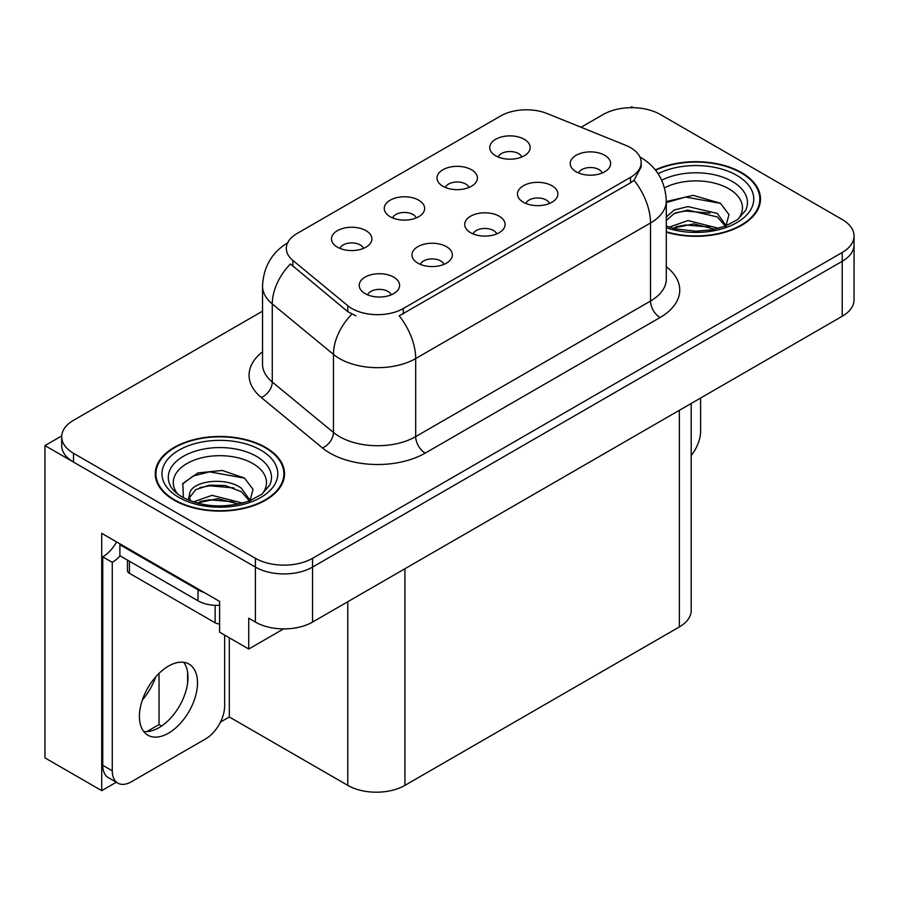 <?xml version="1.0" encoding="UTF-8"?>
<svg xmlns="http://www.w3.org/2000/svg" width="899" height="899" viewBox="0 0 899 899"><rect width="100%" height="100%" fill="white"/><g stroke="black" fill="none" stroke-linecap="round" stroke-linejoin="round"><path stroke-width="1.35" d="M496.742 233.909A12.125 7.001 0 0 0 493.484 230.504A12.125 7.001 0 0 0 481.538 228.728A12.125 7.001 0 0 0 473.088 233.909M499.192 216.21A20.205 11.665 0 0 0 473.312 214.906A20.205 11.665 0 0 0 466.615 229.402A20.205 11.665 0 0 0 470.627 232.695A20.205 11.665 0 0 0 503.204 229.402A20.205 11.665 0 0 0 499.192 216.21M416.271 217.906A12.125 7.001 0 0 0 413.012 214.501A12.125 7.001 0 0 0 401.078 212.726A12.125 7.001 0 0 0 392.616 217.906M418.732 200.207A20.205 11.665 0 0 0 392.841 198.904A20.205 11.665 0 0 0 386.154 213.4A20.205 11.665 0 0 0 390.155 216.704A20.205 11.665 0 0 0 422.732 213.4A20.205 11.665 0 0 0 418.732 200.207M443.982 264.373A12.125 7.001 0 0 0 440.724 260.957A12.125 7.001 0 0 0 428.789 259.182A12.125 7.001 0 0 0 420.327 264.373M446.443 246.663A20.205 11.665 0 0 0 420.552 245.36A20.205 11.665 0 0 0 413.866 259.856A20.205 11.665 0 0 0 417.866 263.16A20.205 11.665 0 0 0 450.444 259.856A20.205 11.665 0 0 0 446.443 246.663M391.222 294.827A12.125 7.001 0 0 0 387.963 291.422A12.125 7.001 0 0 0 376.029 289.647A12.125 7.001 0 0 0 367.579 294.827M393.683 277.128A20.205 11.665 0 0 0 367.792 275.824A20.205 11.665 0 0 0 361.106 290.321A20.205 11.665 0 0 0 365.118 293.613A20.205 11.665 0 0 0 397.695 290.321A20.205 11.665 0 0 0 393.683 277.128M549.491 203.455A12.125 7.001 0 0 0 546.244 200.039A12.125 7.001 0 0 0 534.298 198.263A12.125 7.001 0 0 0 525.848 203.455M551.952 185.745A20.205 11.665 0 0 0 526.072 184.441A20.205 11.665 0 0 0 519.375 198.937A20.205 11.665 0 0 0 523.387 202.241A20.205 11.665 0 0 0 555.964 198.937A20.205 11.665 0 0 0 551.952 185.745M602.251 172.99A12.125 7.001 0 0 0 599.004 169.585A12.125 7.001 0 0 0 587.058 167.81A12.125 7.001 0 0 0 578.608 172.99M604.712 155.291A20.205 11.665 0 0 0 578.821 153.987A20.205 11.665 0 0 0 572.135 168.484A20.205 11.665 0 0 0 576.147 171.776A20.205 11.665 0 0 0 608.724 168.484A20.205 11.665 0 0 0 604.712 155.291M521.78 156.988A12.125 7.001 0 0 0 518.532 153.583A12.125 7.001 0 0 0 506.587 151.807A12.125 7.001 0 0 0 498.136 156.988M524.241 139.289A20.205 11.665 0 0 0 498.361 137.985A20.205 11.665 0 0 0 491.663 152.482A20.205 11.665 0 0 0 495.675 155.785A20.205 11.665 0 0 0 528.252 152.482A20.205 11.665 0 0 0 524.241 139.289M469.02 187.453A12.125 7.001 0 0 0 465.772 184.048A12.125 7.001 0 0 0 453.826 182.272A12.125 7.001 0 0 0 445.376 187.453M471.481 169.742A20.205 11.665 0 0 0 445.601 168.45A20.205 11.665 0 0 0 438.903 182.947A20.205 11.665 0 0 0 442.915 186.239A20.205 11.665 0 0 0 475.492 182.947A20.205 11.665 0 0 0 471.481 169.742M363.511 248.371A12.125 7.001 0 0 0 360.252 244.966A12.125 7.001 0 0 0 348.318 243.191A12.125 7.001 0 0 0 339.867 248.371M365.972 230.661A20.205 11.665 0 0 0 340.08 229.369A20.205 11.665 0 0 0 333.394 243.865A20.205 11.665 0 0 0 337.406 247.158A20.205 11.665 0 0 0 369.983 243.865A20.205 11.665 0 0 0 365.972 230.661M630.525 147.65A36.365 20.992 0 0 0 625.659 145.29L547.244 113.589A36.365 20.992 0 0 0 500.676 115.949L296.973 233.56A36.365 20.992 0 0 0 286.32 248.405A36.365 20.992 0 0 0 292.894 260.44L347.801 305.716A36.365 20.992 0 0 0 403.303 308.514L630.525 177.339A36.365 20.992 0 0 0 641.167 162.494A36.365 20.992 0 0 0 630.525 147.65M633.289 107.678L631.761 106.801L630.233 107.678M61.716 435.903L44.95 445.589L255.406 567.089A40.399 23.329 0 0 0 312.549 567.089L842.217 261.294A40.399 23.329 0 0 0 854.05 244.798A40.399 23.329 0 0 1 842.217 261.294L312.549 567.089A40.399 23.329 0 0 1 255.406 567.089L73.516 462.086A40.399 23.329 0 0 1 61.683 445.589L61.683 436.79A40.399 23.329 0 0 0 73.516 453.287L255.406 558.301A40.399 23.329 0 0 0 312.549 558.301L842.217 252.495A40.399 23.329 0 0 0 854.05 235.999A40.399 23.329 0 0 0 842.217 219.502L660.327 114.499A40.399 23.329 0 0 0 603.184 114.499L581.069 127.265M116.286 782.231L101.711 790.648L101.711 533.332L219.603 601.397L219.603 632.188L248.742 649.022L248.742 618.231L255.406 622.074A40.399 23.329 0 0 0 312.549 622.074L842.217 316.268A40.399 23.329 0 0 0 854.05 299.783L854.05 235.999M283.578 628.907L248.742 649.022M101.711 790.648L44.95 757.879L44.95 445.589M691.207 403.46L691.207 610.421A40.399 23.329 180 0 1 679.374 626.918L404.921 785.366A40.399 23.329 180 0 1 347.778 785.366L229.312 716.975L229.312 637.796M187.61 683.026L187.61 672.194M229.312 716.975L220.469 722.077M146.784 731.64L159.033 724.56L161.584 726.032M142.357 700.029A43.096 24.88 120 0 0 155.741 676.857M159.033 724.56L159.033 673.373M666.294 232.189A64.649 37.32 0 0 0 760.487 198.994A64.649 37.32 0 0 0 741.563 172.608A64.649 37.32 0 0 0 655.349 169.911M265.598 447.399A64.649 37.32 0 0 0 195.15 439.308A64.649 37.32 0 0 0 155.246 473.795A64.649 37.32 0 0 0 174.181 500.181A64.649 37.32 0 0 0 244.629 508.272A64.649 37.32 0 0 0 284.534 473.795A64.649 37.32 0 0 0 265.598 447.399M155.92 477.212A64.649 37.32 0 0 0 155.696 478.189M641.167 162.494L641.167 166.944L634.042 180.261L630.525 182.812L399.212 315.841A47.141 27.217 60 0 1 415.686 358.555A53.873 31.105 180 0 1 339.496 358.555A53.873 31.105 180 0 1 333.462 354.397L272.273 303.952A53.873 31.105 180 0 1 262.542 286.107L262.542 364.185A53.873 31.105 0 0 0 272.273 382.03L333.462 432.475A53.873 31.105 0 0 0 339.496 436.622A53.873 31.105 0 0 0 415.686 436.622L650.516 301.041A53.873 31.105 0 0 0 666.294 279.05L666.294 200.971A53.873 31.105 180 0 1 650.516 222.974A47.141 27.217 -120 0 0 634.042 180.261M355.97 315.841L347.801 311.706L290.444 263.958A47.141 31.521 129.5 0 0 272.273 303.952L272.273 382.03A13.463 9.012 -50.5 0 1 261.249 397.482A67.335 38.882 180 0 1 262.542 351.857M262.542 311.166L73.516 420.294A40.399 23.329 0 0 0 61.683 436.79M284.084 478.189A64.649 37.32 0 0 0 283.859 477.212M760.037 203.399A64.649 37.32 0 0 0 759.824 202.421M700.613 398.032L700.613 431.138A26.936 15.553 -60 0 1 691.207 455.523M168.461 733.191A41.073 23.711 120 0 0 195.297 696.995A41.073 23.711 120 0 0 189.004 664.08A41.073 23.711 120 0 0 168.461 666.114A41.073 23.711 120 0 0 141.626 702.31A41.073 23.711 120 0 0 147.93 735.225A41.073 23.711 120 0 0 168.461 733.191M183.677 662.305A41.073 23.711 -60 0 1 184.295 695.882A41.073 23.711 -60 0 1 158.943 727.696A41.073 23.711 -60 0 1 143.728 731.505M224.649 635.11L224.649 705.929A26.936 15.553 -60 0 1 205.601 738.911L131.321 781.804A26.936 15.553 -60 0 1 117.859 783.13A26.936 15.553 -60 0 1 112.274 770.803L112.274 562.313L102.756 556.818A26.936 15.553 120 0 0 116.6 541.94M120.118 555.84A26.936 15.553 -60 0 1 112.274 562.313M117.859 783.13L108.33 777.635A26.936 15.553 -60 0 1 102.756 765.307L102.756 556.818M204.084 592.441A26.936 15.553 180 0 1 197.982 589.8L119.893 544.715A26.936 15.553 0 0 0 120.702 544.311M197.982 589.8L197.982 600.802A26.936 15.553 0 0 0 219.603 605.285M119.893 544.715L119.893 555.717L197.982 600.802M664.53 187.869A46.602 26.903 180 0 1 728.808 188.768A46.602 26.903 180 0 1 738 219.277M725.684 226.885L728.977 214.591L720.436 203.253L693.151 195.341L666.294 201.556M655.641 170.271A63.975 36.938 180 0 1 741.079 172.878A63.975 36.938 180 0 1 759.824 198.994A63.975 36.938 180 0 1 666.294 231.751M669.272 227.144L687.971 220.547L718.593 228.29M672.778 228.2L693.77 223.896L714.615 229.245M666.294 225.222A30.442 17.575 0 0 0 666.822 226.29M666.294 216.962L674.317 209.961L687.971 206.579L717.38 213.456L726.156 225.795M666.294 220.457L674.272 213.468L687.746 210.096L717.38 216.951L725.313 226.121M666.294 202.601L685.577 197.05L720.593 203.365M675.857 212.782L685.577 211.018L709.85 213.108M675.891 226.739L685.577 224.986L709.873 227.076M177.732 494.068A46.602 26.903 180 0 1 193.071 460.58A46.602 26.903 180 0 1 252.844 463.558A46.602 26.903 180 0 1 262.036 494.068M249.72 501.676L253.024 489.393L244.483 478.043L222.233 470.458L197.926 472.919L182.845 483.493L183.317 497.035M265.126 447.68A63.975 36.938 180 0 1 283.859 473.795A63.975 36.938 180 0 1 244.371 507.913A63.975 36.938 180 0 1 174.653 499.911A63.975 36.938 180 0 1 155.92 473.795A63.975 36.938 180 0 1 195.409 439.667A63.975 36.938 180 0 1 265.126 447.68M193.319 501.945L212.007 495.338L242.64 503.08M196.825 503.002L217.805 498.687L238.662 504.047M188.329 500.08L189.768 493.203A30.442 17.575 0 0 0 189.442 495.787A30.442 17.575 0 0 0 190.858 501.08M189.768 493.203C191.97 481.089 225.267 476.268 241.415 488.247L250.203 500.586M189.588 497.473L195.69 489.697L209.377 485.157L225.121 485.482L241.415 491.742L249.349 500.923M127.444 560.077L127.444 570.562A6.731 3.888 0 0 0 129.422 573.304L215.131 622.793A6.731 3.888 0 0 0 219.603 623.928M182.497 484.112L193.049 476.032L209.613 471.84L244.629 478.156M199.893 487.573L209.613 485.808L233.897 487.899M199.938 501.53L209.613 499.777L233.909 501.867M842.217 316.268L842.217 252.495M312.549 622.074L312.549 558.301M255.406 622.074L255.406 558.301M404.921 785.366L404.921 568.741M679.374 626.918L679.374 410.292M347.778 785.366L347.778 601.734M292.894 260.44L292.894 266.43M347.801 305.716L347.801 311.706M403.303 308.514L403.303 313.998M630.525 177.339L630.525 182.812M425.205 453.118A13.463 7.776 60 0 1 415.686 436.622L415.686 358.555L650.516 222.974L650.516 301.041A13.463 7.776 60 0 0 660.046 317.538L425.205 453.118A67.335 38.882 180 0 1 329.978 453.118A67.335 38.882 180 0 1 322.426 447.927L261.249 397.482M351.824 314.201A47.141 31.521 129.5 0 0 333.462 354.397L333.462 432.475A13.463 9.012 -50.5 0 1 322.426 447.927M666.294 266.722A67.335 38.882 180 0 1 660.046 317.538M73.516 453.287L73.516 462.086M112.274 770.803L102.756 765.307M661.731 180.227A51.603 29.791 180 0 1 732.337 181.508A51.603 29.791 180 0 1 745.619 210.433L737.585 219.581L725.302 226.132L711.738 229.818L695.882 231.2L675.632 228.93L666.294 226.087M658.079 173.653A57.907 33.432 180 0 1 736.798 175.361A57.907 33.432 180 0 1 741.585 219.513A57.907 33.432 180 0 1 666.294 227.75M170.113 485.224A51.603 29.791 180 0 1 193.97 451.601A51.603 29.791 180 0 1 256.372 456.299A51.603 29.791 180 0 1 269.655 485.224L261.631 494.383L249.338 500.923C225.065 508.654 202.713 507.373 182.306 497.102C175.856 493.146 171.799 489.191 170.113 485.224M260.834 450.152A57.907 33.432 180 0 1 260.834 497.428A57.907 33.432 180 0 1 178.935 497.428A57.907 33.432 180 0 1 178.935 450.152A57.907 33.432 180 0 1 260.834 450.152M215.131 622.793L215.131 605.319M129.422 573.304L129.422 561.212M666.294 200.971C665.384 181.609 656.866 167.079 640.751 157.404L639.852 156.898M288.073 242.539C271.959 252.214 263.452 266.745 262.542 286.107M759.824 198.994L759.824 204.376M283.859 473.795L283.859 479.167M155.92 473.795L155.92 479.167"/></g></svg>
